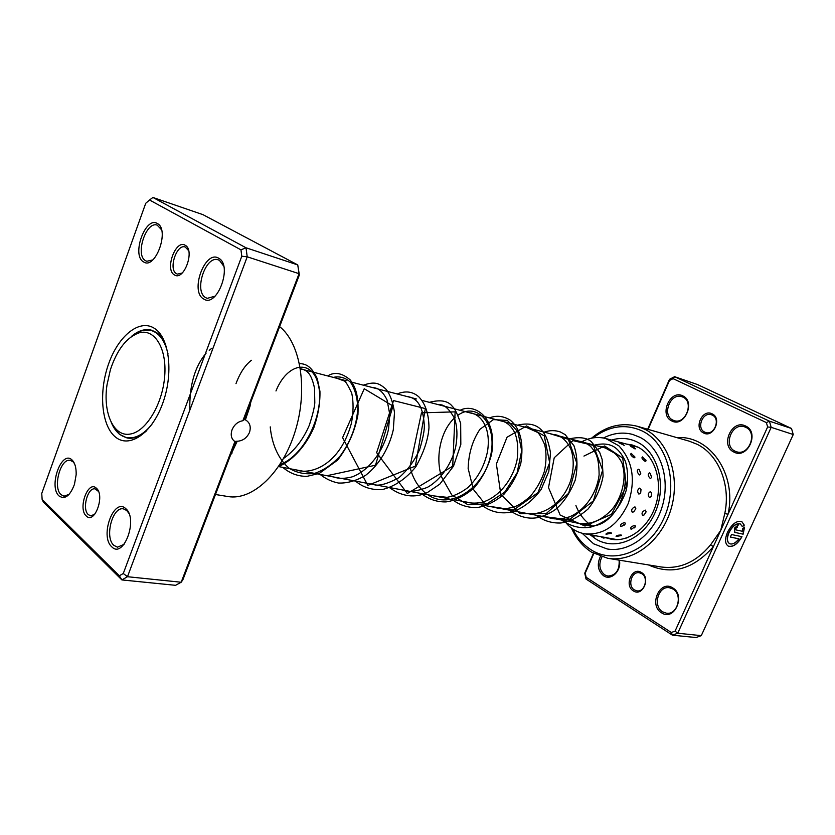 <?xml version="1.0" encoding="UTF-8"?>
<svg xmlns="http://www.w3.org/2000/svg" width="835" height="835" viewBox="0 0 835 835"><rect width="100%" height="100%" fill="white"/><g stroke="black" fill="none" stroke-linecap="round" stroke-linejoin="round"><path stroke-width="1.25" d="M138.986 332.873C126.669 337.288 117.15 349.531 110.429 369.602L107.016 384.872C102.684 413.054 113.873 437.655 130.604 433.981C146.209 431.371 162.648 403.952 164.704 376.094C167 348.185 154.506 328.228 138.986 332.873M168.033 353.977C164.954 340.68 159.224 332.81 150.853 330.378L141.887 330.566L130.197 337.517M111.212 422.322C114.833 431.037 120.042 436.12 126.847 437.592L133.057 437.571C139.789 436.246 146.25 431.57 152.45 423.564M633.306 590.856C623.849 585.398 632.304 566.307 641.468 572.518C651.102 577.903 642.439 597.275 633.306 590.856M641.687 573.635L639.37 572.768C631.531 571.109 627.283 585.919 634.433 589.938L636.917 590.846C644.735 592.412 648.868 577.538 641.687 573.635M703.571 432.979C693.426 428.48 702.256 408.555 712.088 413.826C722.421 418.241 713.372 438.469 703.571 432.979M712.265 415.099L711.42 414.765C702.684 411.498 696.15 428.397 704.688 432.112L705.7 432.509C714.416 435.651 720.835 418.69 712.265 415.099M729.414 543.575C726.805 541.706 726.607 538.022 728.819 532.532C732.378 525.893 736.178 523.023 740.207 523.91L740.478 524.056M742.419 526.697L740.384 524.004C736.355 523.117 732.556 525.998 728.997 532.636C726.753 538.231 726.993 541.925 729.717 543.742C732.545 544.671 735.625 543.032 738.954 538.826L730.322 537.062L731.481 534.536L741.991 536.696C737.535 544.19 732.994 547.353 728.36 546.184C724.957 543.929 724.665 539.306 727.462 532.312C731.919 524.015 736.658 520.414 741.699 521.52L744.298 525.142L742.419 526.697M728.36 546.184L728.183 546.09C732.806 547.249 737.336 544.107 741.783 536.654M734.904 532.48L734.362 528.19L738.37 524.881L735.875 528.513L735.969 529.912L742.388 531.279L742.659 528.712L744.538 527.146L743.129 534.191L734.727 532.375L743.129 534.191M735.865 529.839L735.698 528.419L737.211 527.417M593.821 553.49L585.241 573.113L586.149 577.277L671.319 632.502L675.077 631.114L713.372 546.622L710.606 544.837L720.699 530.465L724.77 513.556C730.959 484.707 718.455 454.584 697.079 444.262L689.24 441.172L637.241 426.257L645.184 429.42C668.564 441.162 680.682 476.628 671.11 508.818C661.769 541.09 633.024 562.696 607.682 558.281L591.556 552.165C582.809 546.549 576.098 538.502 571.443 528.033M733.881 452.059C719.812 445.765 731.898 418.752 745.603 426.017C760.027 432.154 747.523 459.73 733.881 452.059M745.749 427.311L744.528 426.821C732.003 422.186 722.818 445.796 735.009 451.161L736.585 451.777C749.089 456.161 758.013 432.426 745.749 427.311M671.737 420.934C658.805 415.183 670.181 389.173 682.769 395.873C696.014 401.478 684.272 428.011 671.737 420.934M682.947 397.126L681.944 396.729C670.411 392.325 661.571 415.152 672.843 420.089L674.148 420.6C685.66 424.806 694.303 401.844 682.947 397.126M661.497 612.786C648.398 605.177 659.974 579.313 672.718 587.871C686.151 595.376 674.2 621.741 661.497 612.786M672.916 589.009L669.451 587.746C658.293 585.502 652.479 606.085 662.635 611.836L666.424 613.203C677.55 615.238 683.114 594.53 672.916 589.009M619.413 560.191C621.678 570.796 611.053 581.16 603.601 575.785C597.86 570.869 596.795 564.418 600.417 556.434M601.931 556.935C598.444 564.293 599.384 570.284 604.717 574.887L607.859 576.077C615.938 575.461 619.685 570.148 619.111 560.139M572.747 528.972C577.215 537.917 583.31 544.848 591.013 549.754C614.591 565.055 649.505 550.964 663.992 518.013C678.834 485.26 668.125 443.834 642.773 431.236C625.885 423.408 609.341 425.62 593.153 437.874M640.09 437.363L632.742 434.45C622.889 431.862 613.13 433.052 603.465 437.999C613.13 433.052 622.889 431.862 632.742 434.45L640.09 437.363C660.349 447.706 670.662 478.559 662.259 506.407C654.045 534.306 629.099 552.958 607.097 548.95C629.099 552.958 654.045 534.306 662.259 506.407C670.662 478.559 660.349 447.706 640.09 437.363M582.131 533.252L593.612 543.815L607.097 548.95L593.612 543.815L582.131 533.252M648.388 564.898C671.768 575.409 693.436 569.313 713.372 546.622L767.626 426.956L766.394 422.593L769.421 421.164L771.175 427.343L677.728 633.222L701.285 635.644L793.25 434.524L791.507 428.48L697.392 384.517L674.617 376.689L769.421 421.164L791.507 428.48M767.626 426.956L771.175 427.343L793.25 434.524M647.668 429.253L669.513 379.299L674.617 376.689L673.093 378.652L669.482 380.489L648.106 429.378M675.077 631.114L677.728 633.222L672.425 635.174L586.034 579.041L584.75 573.165L593.445 553.281M671.319 632.502L672.425 635.174L696.035 637.543L701.285 635.644M766.394 422.593L673.093 378.652M591.566 438.166C605.813 426.163 621.031 422.186 637.241 426.257M669.482 380.489L669.513 379.299M586.034 579.041L586.149 577.277M676.882 437.634C709.573 434.952 737.128 473.852 728.057 514.235L724.77 513.556M737.034 527.313L738.15 524.85M742.952 534.097L744.371 527.292M742.357 526.499L744.298 525.142M744.121 525.038L741.835 521.593M730.354 537.009L738.954 538.826M603.622 447.56L606.179 447.8M596.357 535.757L584.427 533.763C578.018 532.553 572.403 529.515 567.581 524.641L564.053 520.466M606.481 537.656L596.106 535.872M616.407 539.504L606.346 537.719M611.063 533.586L611.022 532.594C607.546 532.782 605.876 533.335 606.022 534.264L606.304 534.327M621.115 534.974C617.712 535.11 616.042 535.621 616.094 536.477L621.626 535.496L621.115 534.974M627.617 537.594L625.989 538.158M624.1 525.278L625.373 523.785L624.81 522.533C621.25 523.462 619.904 524.745 620.781 526.384L621.95 526.311M634.423 527.877L635.519 526.551L634.976 525.382C631.448 526.269 630.091 527.501 630.916 529.087L631.855 529.056M634.955 506.866C631.886 508.233 630.999 510.028 632.283 512.252L633.786 511.834L635.821 508.672L634.955 506.866M645.319 510.112C642.272 511.458 641.353 513.212 642.574 515.383L643.983 515.038L646.144 511.845L645.319 510.112M639.756 488.078C637.314 489.592 637.032 491.606 638.9 494.122L640.664 492.953L641.019 489.592L639.756 488.078M650.402 491.606C647.97 493.109 647.647 495.103 649.442 497.587L651.175 496.491L651.613 493.099L650.402 491.606M638.431 469.228C636.646 470.554 637.001 472.464 639.516 474.958L640.8 473.81L639.318 469.75L638.431 469.228M649.39 472.861C647.605 474.196 647.939 476.096 650.371 478.57L651.644 477.453L650.277 473.403L649.39 472.861M634.924 457.277L631.25 453.374C630.028 454.23 630.968 455.722 634.078 457.862L634.924 457.277L634.579 456.223M646.071 460.836L642.491 456.912C641.29 457.789 642.198 459.302 645.236 461.442L646.071 460.836L645.737 459.761M624.194 445.493L621.031 443.009L618.996 442.884L624.037 445.212M635.592 448.833L632.398 446.297L630.488 446.151L634.955 448.906L635.414 448.541M641.666 449.397L644.182 451.349M597.693 446.015L603.162 446.798L614.205 452.935C640.111 474.123 616.345 533.346 585.617 525.173L580.335 523.545M581.661 441.851C589.614 437.582 597.641 436.475 605.751 438.521L618.839 445.806C632.763 460.774 635.894 479.979 628.244 503.432C617.931 525.434 603.319 535.538 584.427 533.763M96.39 488.224C105.304 495.458 94.501 524.86 86.245 515.967C77.603 508.578 88.061 479.812 96.39 488.224M98.499 491.45L95.138 488.903C87.602 487.066 81.757 509.204 88.322 514.642L90.65 515.821L94.689 514.339M185.193 245.271C195.338 250.197 183.804 281.604 174.369 274.882C164.526 269.726 175.684 239.05 185.193 245.271M188.658 250.677L185.245 247.024C176.644 243.58 168.148 269.434 176.446 273.682L177.438 274.12L182.218 273.014M249.174 406.301L249.947 406.478L245.396 419.859L244.102 419.567L242.881 420.725C237.912 421.612 234.301 424.629 232.057 429.764C230.356 435.004 231.305 438.949 234.906 441.6L235.783 441.339L235.533 441.997L182.907 579.72L181.185 582.235L234.906 441.6M245.396 419.859L245.615 419.963C249.905 422.625 251.189 426.779 249.477 432.457C246.857 437.978 242.776 440.911 237.213 441.245L229.99 456.505M72.04 459.97C74.983 462.893 76.35 467.819 76.152 474.76L74.461 484.352C70.004 495.959 64.869 499.831 59.045 495.959C48.242 486.68 61.571 449.491 72.04 459.97M74.524 463.665L72.979 461.724L70.307 460.377C60.506 457.841 52.521 487.567 61.07 494.685L63.982 496.188L69.096 494.362M157.345 223.519C170.11 229.604 155.289 270.415 143.516 261.856C131.241 255.395 145.436 215.816 157.345 223.519M161.499 229.74L157.251 225.168C146.146 220.628 134.821 255.176 145.551 260.708L146.793 261.272L152.742 259.925M218.634 258.213C233.142 265.217 216.964 308.564 203.563 298.909C189.639 291.488 205.076 249.519 218.634 258.213M223.707 266.156L219.49 260.395L218.259 259.852C205.65 254.894 193.584 291.352 205.681 297.646L207.257 298.356L215.138 296.122M125.814 508.703C138.537 518.984 123.423 559.46 111.713 546.748C99.501 536.185 113.957 496.898 125.814 508.703M128.84 513.254L126.753 510.519L123.403 508.87C112.454 506.354 104.333 537.375 113.831 545.359L117.474 547.175L124.039 544.368M154.746 328.562C169.672 338.258 173.67 374.184 162.46 404.015C151.459 434.012 128.945 448.802 115.178 436.809C101.244 425.245 98.572 391.344 108.79 363.361C118.789 335.232 139.977 318.417 154.746 328.562M111.89 423.909L119.321 434.242L127.087 437.989C133.443 439.106 139.977 436.674 146.689 430.703M165.862 345.074C163.483 339.386 160.372 335.211 156.531 332.56L151.239 330.117C144.789 328.604 138.213 330.681 131.492 336.369M242.881 420.725L299.055 273.682L297.751 264.925L202.968 214.658L152.909 197.457L246.012 247.786L247.212 256.804L127.484 576.714L121.9 579.928L43.483 502.252L42.136 499.445L119.332 575.774L123.277 573.499L241.785 256.23L240.95 249.842L149.538 200.003L145.728 203.291L41.75 493.454L42.136 499.445M244.102 419.567L299.368 274.924L297.751 264.925L246.012 247.786L240.95 249.842M299.368 274.924L299.055 273.682L247.212 256.804L241.785 256.23M119.332 575.774L121.9 579.928L175.559 585.314L181.185 582.235L127.484 576.714L123.277 573.499M215.472 494.508L227.945 496.533C252.379 500.906 282.491 472.871 295.256 431.079C308.209 389.371 300.683 343.206 279.621 326.621M149.538 200.003L152.909 197.457M235.783 441.339L237.213 441.245M231.358 452.925L232.172 452.987M607.682 558.281L661.08 566.965C679.805 569.418 696.317 562.038 710.606 544.837M611.481 440.055C620.697 437.321 629.506 438.093 637.909 442.373C658.45 452.82 666.956 486.356 654.984 512.867C643.315 539.546 615.071 551.246 595.741 538.94L590.261 534.817M606.095 537.823L611.251 539.222C628.609 542.604 649.035 527.543 655.966 504.371C663.032 481.273 654.63 455.785 638.556 447.487L632.346 445.024L626.323 444.032M638.17 447.236L632.346 445.024M211.808 348.268L209.22 350.335M206.161 353.08C194.722 366.638 189.274 385.666 189.816 410.162M251.429 360.282C245.114 365.135 239.969 372.921 235.992 383.651M279.902 464.563C306.32 454.856 324.992 410.538 318.312 384.737C312.196 358.445 287.282 362.63 275.978 390.968M270.237 426.883C271.803 444.293 278.514 459.438 289.275 468.351C297.083 472.996 305.568 474.656 314.753 473.32C323.959 470.157 332.466 464.333 340.294 455.847C351.253 440.723 357.088 424.472 357.818 407.062C357.14 396.677 354.677 388.39 350.418 382.19C345.387 377.629 339.688 376.021 333.301 377.378M326.944 475.71L375.51 465.22L392.961 406.029L364.248 388.734L342.59 437.634L367.817 485.406L415.412 466.076L425.339 408.586L393.546 400.581L376.637 452.674L407.334 493.506L452.716 466.201L455.117 411.853L421.477 412.845L409.954 466.817M410.183 467.777C413.012 478.779 418.283 487.327 425.996 493.433M427.875 494.769C449.877 510.3 483.371 488.694 490.427 456.401C498.13 424.159 477.14 401.405 458.091 415.141M455.138 417.448C441.83 428.752 434.826 455.023 441.308 476.044M441.59 476.994L451.829 495.009L467.997 504.768L486.941 503.839L504.622 492.264L517.095 472.892L521.687 450.764L517.867 431.664L507.336 420.412L493.401 419.619L480.01 429.221C472.589 440.212 468.633 453.29 468.143 468.445L473.288 489.3L485.646 504.737M487.504 506.02L513.577 510.018L537.949 492.66L549.66 462.684L544.274 435.88L526.53 425.933L507.022 437.248L496.376 464.041L500.802 494.059L519.871 513.692L546.33 513.504L568.677 493.234L576.87 463.248L568.311 439.304L549.253 433.438M541.936 516.291L569.105 519.829L593.403 500.854L602.64 470.042L593.33 445.358L572.873 440.598L554.221 457.757L548.511 487.609L560.17 515.091L585.011 526.06L611.533 514.308L626.417 486.21L622.743 458.081L604.613 445.973L583.936 456.077M575.92 505.53C579.208 514.224 584.427 520.894 591.587 525.559M250.834 401.959L249.947 406.478M130.417 438.26L126.847 437.592M591.117 525.58L455.534 499.988M448.948 498.745L278.566 466.577M608.308 448.771L422.009 400.414M416.446 398.963L352.026 382.242M346.274 380.75L300.443 368.851M154.371 331.286L150.853 330.378M283.608 458.436C294.484 450.796 303.053 439.742 309.294 425.286C312.697 414.713 314.534 407.24 314.805 402.867L314.534 388.212C310.985 371.846 306.393 370.281 300.412 368.663M296.122 469.896C310.756 475.303 340.064 465.064 351.441 423.157C353.508 411.905 353.602 401.896 351.712 393.128C347.976 385.248 345.523 381.219 344.375 381.042L337.121 378.37M333.374 476.921C338.666 478.81 344.928 478.789 352.14 476.868C369.143 470.7 383.891 450.67 388.536 429.096L389.82 414.64L387.054 399.944C383.014 391.803 378.265 387.701 372.817 387.638M368.736 483.601L375.74 485.052C381.063 485.626 388.766 483.183 398.859 477.724C407.532 470.314 414.473 460.878 419.671 449.449C422.917 438.438 424.472 430.578 424.337 425.871C423.105 404.338 416.091 397.627 406.749 396.448M402.366 489.947C407.804 492.473 416.122 491.617 427.332 487.379C440.89 479.937 451.965 463.237 455.67 446.986C457.684 435.964 457.288 426.372 454.459 418.199C448.896 408.472 443.761 404.015 439.033 404.829M434.388 495.99L447.08 497.326C453.989 496.115 461.024 492.796 468.174 487.369C478.278 477.432 484.749 465.293 487.609 450.942C491.46 424.691 478.486 413.335 469.792 412.814M464.897 501.752C471.023 503.589 477.359 503.589 483.924 501.741C499.914 496.157 513.316 478.653 517.136 459.563C518.952 444.22 516.312 435.713 514.057 431.424C510.331 424.796 505.352 421.132 499.121 420.433M494.028 507.252C500.833 509.246 507.826 509.016 515.018 506.574C519.339 504.893 524.411 501.511 530.235 496.397C536.592 489.039 541.33 480.647 544.441 471.232C546.414 461.713 546.518 452.904 544.744 444.773C541.518 437.519 539.118 433.386 537.521 432.373L527.125 427.697M521.854 512.502C539.118 518.159 561.83 506.167 570.535 481.033C573.916 469.416 574.083 458.926 571.046 449.554C565.326 437.373 557.686 434.617 553.887 434.649M548.459 517.523C553.636 519.579 560.629 519.349 569.439 516.865C585.095 510.425 597.056 492.869 599.112 474.802C598.987 454.835 594.687 451.537 590.856 446.694C587.485 443.594 583.707 441.798 579.511 441.298M573.937 522.334C587.026 525.956 599.154 522.219 610.343 511.124C620.322 501.365 627.075 480.115 622.691 465.94M607.181 448.228L604.039 447.664M278.514 466.65C293.231 460.085 306.121 445.493 314.002 427.259C318.25 414.724 320.223 402.741 319.941 391.281L317.342 378.86C311.037 364.832 304.284 363.757 299.483 363.622M282.762 467.37C290.079 473.529 298.199 476.514 307.134 476.315L319.262 473.424L337.601 460.127C348.049 446.61 354.833 431.434 357.954 414.619C358.81 396.145 355.731 387.283 350.241 379.925C342.058 372.942 334.553 371.606 327.717 375.927M320.087 474.416C325.598 478.799 331.672 481.659 338.332 483.016C347.078 483.455 356.211 480.866 365.73 475.251C379.111 464.782 389.047 448.249 393.295 429.816L394.496 412.469C392.836 401.593 389.861 393.682 385.561 388.713C379.403 383.849 375.708 380.854 363.329 385.175M355.553 481.117C363.048 487.442 372.034 490.249 382.493 489.529C395.018 486.273 406.123 478.695 415.799 466.807C423.762 452.497 428.146 439.481 428.971 427.77C428.887 414.212 425.526 403.921 418.888 396.917C412.824 391.521 405.591 390.529 397.189 393.963M389.287 487.483C402.146 496.815 414.974 498.411 427.781 492.285L439.774 484.175L453.509 466.18L460.826 444.387L460.669 423.418C457.382 413.847 454.678 408.263 452.58 406.666C448.322 400.821 440.609 399.38 429.42 402.334M421.424 493.548C428.668 499.32 436.862 502.106 445.984 501.918C455.252 500.666 464.677 495.959 474.238 487.786C482.432 478.017 488.204 466.859 491.554 454.313C498.119 416.279 473.445 402.846 460.137 410.309M452.069 499.34C459.5 505.154 467.882 507.878 477.202 507.523C486.022 506.198 494.936 501.772 503.954 494.257C511.74 485.312 517.366 475.021 520.81 463.394C524.025 442.79 520.403 428.303 509.945 419.942C503.046 415.893 496.22 415.225 489.456 417.917M481.294 504.851C490.646 512.126 501.209 514.433 512.951 511.751C523.785 507.617 533.168 500.196 541.111 489.487L548.814 471.462L550.505 452.841C548.898 443.729 546.8 437.352 544.211 433.689C538.972 425.036 530.048 422.197 517.449 425.182M509.225 510.122C519.005 516.865 528.461 519.36 537.604 517.616C543.94 516.093 549.973 513.337 555.713 509.34C563.729 502.44 570.232 492.692 575.221 480.115C577.935 467.506 577.507 456.046 573.948 445.723L565.201 434.649L560.348 431.956C555.108 430.15 549.733 430.213 544.211 432.133M535.945 515.164C543.324 520.727 551.611 523.336 560.807 522.992C569.439 521.854 578.53 517.189 588.08 508.985C595.866 499.226 600.876 488.245 603.11 476.054L602.129 459.417L599.676 452.393L591.504 441.872C586.869 437.697 579.647 436.674 569.835 438.782M561.527 519.996C571.046 526.624 580.878 528.962 591.023 527C597.651 525.184 604.164 521.708 610.573 516.573C617.775 508.943 623.035 500.071 626.354 489.947C628.296 479.666 627.972 470.095 625.363 461.264C622.618 455.472 619.466 451.119 615.917 448.207C610.656 443.969 603.475 442.947 594.374 445.159M609.759 439.596L606.293 438.667M621.522 442.748L617.451 441.652M590.616 534.88L593.226 536.195L596.43 535.726M600.814 536.728L603.434 538.053L606.534 537.636M610.844 538.533L611.951 539.337M606.022 534.264L611.554 533.168M637.867 447.132L605.751 438.521M617.148 539.671L616.345 539.525M651.644 477.453L650.277 473.403M640.8 473.81L639.318 469.75M651.175 496.491L651.613 493.099M640.664 492.953L641.019 489.592M643.983 515.038L646.144 511.845M633.786 511.834L635.821 508.672M631.333 529.119L635.519 526.551M621.261 526.415L625.373 523.785M233.497 440.452L235.094 441.631M244.352 418.909L247.233 411.373M232.746 449.293L235.533 441.997"/></g></svg>
